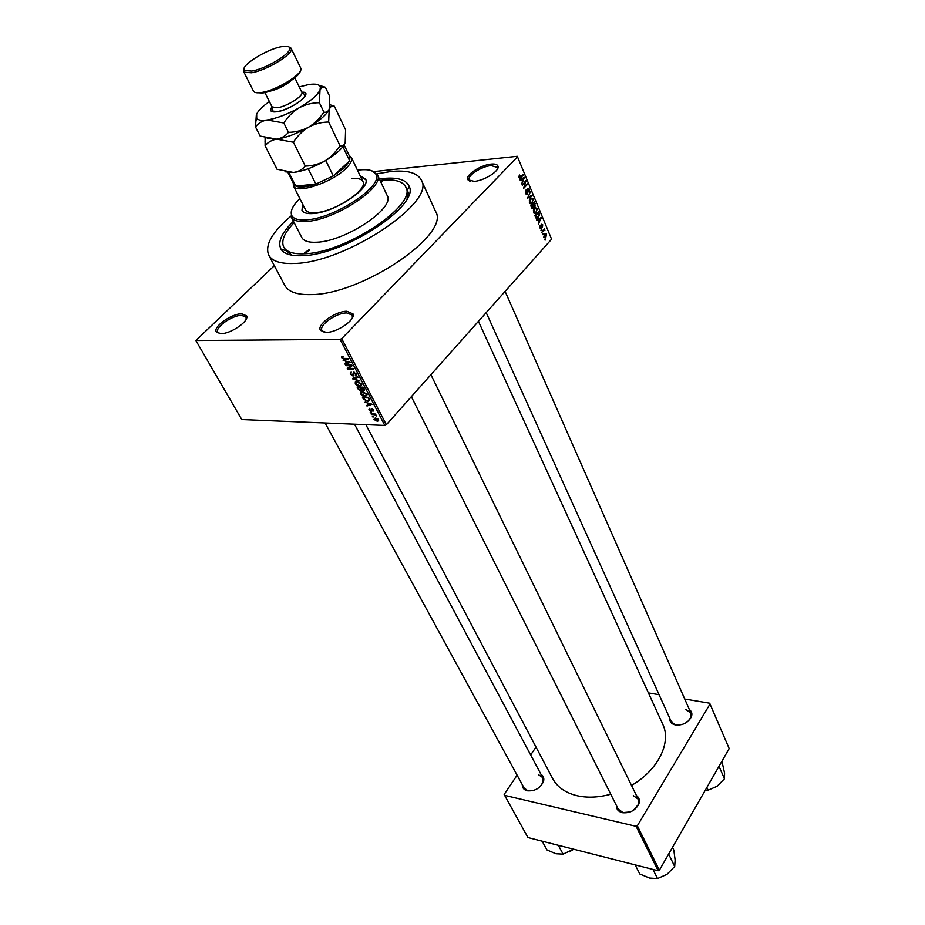 <?xml version="1.0" encoding="UTF-8"?>
<svg xmlns="http://www.w3.org/2000/svg" width="925" height="925" viewBox="0 0 925 925"><rect width="100%" height="100%" fill="white"/><g stroke="black" fill="none" stroke-linecap="round" stroke-linejoin="round"><path stroke-width="1.39" d="M241.691 313.795L246.617 315.853C249.496 320.963 230.799 333.96 220.925 333.647L216.485 332.167C212.068 327.519 231.262 313.598 241.691 313.795M246.177 319.194L245.992 317.032L241.529 315.379C232.036 315.205 214.473 327.681 217.838 332.283L219.618 333.578M491.221 164.083C495.129 163.737 497.396 164.465 498.008 166.246C499.916 170.755 484.295 180.745 474.259 181.381L467.865 179.751C464.651 175.553 480.642 164.858 491.221 164.083M497.303 169.275L497.315 167.379L491.059 165.61C481.439 166.315 466.778 175.9 469.148 180.005L470.524 181.277M346.875 311.262L353.015 313.91C355.882 319.657 337.035 332.688 326.167 332.376L320.617 330.468C315.968 325.172 335.347 311.089 346.875 311.262M352.344 317.934L352.275 315.09L346.713 312.951C336.238 312.789 318.524 325.357 322.004 330.56L324.305 332.272M540.975 774.352C543.484 775.948 544.328 778.318 543.495 781.475C540.258 788.25 534.858 791.361 527.285 790.794L526.834 790.678C523.77 789.684 522.243 787.684 522.278 784.678M325.08 422.979L524.047 787.915L527.632 790.609L532.534 790.702M540.443 786.331L543.01 782.111L542.709 777.601L538.604 774.745M636.458 795.569C639.256 797.616 640.042 800.437 638.817 804.033C635.29 810.554 629.775 813.433 622.259 812.682L621.692 812.532C618.097 811.329 616.327 808.993 616.397 805.513M618.201 809.097L622.999 812.578L630.214 811.953M633.197 810.473L638.273 804.611L638.215 799.177L633.301 795.627M689.356 709.533C691.796 711.371 692.455 713.834 691.345 716.921C688.05 722.772 682.8 725.454 675.585 724.969L673.851 724.495C670.798 723.211 669.399 721.072 669.665 718.066M486.192 312.615L671.192 721.454L674.66 724.495L679.748 725.015M687.737 721.558L690.79 717.499L690.859 712.932L685.702 709.394M379.377 178.964L383.586 178.444C397.669 177.149 406.179 179.727 409.093 186.179C420.378 204.934 345.129 254.838 302.764 255.67C291.375 256.213 284.125 254.051 281.015 249.195C277.431 242.211 281.57 232.903 293.433 221.26M407.139 198.597L407.358 190.562L405.751 187.023C402.699 181.288 394.709 179.011 381.759 180.19L380.048 180.375M290.901 216.138C272.089 232.129 264.7 245.137 268.724 255.15C272.112 261.278 280.749 264.041 294.613 263.463C345.649 262.735 436.635 201.754 421.314 180.063C417.453 172.767 407.301 169.923 390.847 171.507L376.857 173.842M268.724 255.15L284.831 285.501C288.357 291.872 297.041 294.913 310.858 294.601C361.767 294.902 451.215 234.048 435.525 211.351L421.314 180.063M365.872 424.656L552.595 778.515C557.289 787.163 565.499 792.898 577.246 795.754C587.525 798.009 598.683 797.5 610.731 794.217M195.869 340.516L241.772 419.534L384.823 425.442L340.111 339.382L195.869 340.516L274.309 265.695M543.784 237.205L544.501 234.037L546.559 234.106L545.877 237.239L543.784 237.205M541.853 232.36L544.293 228.799L544.964 230.741L543.842 230.313L541.853 232.36M539.899 227.839L540.177 225.446L540.963 227.851L541.368 224.255L542.686 224.729L542.478 226.926L541.668 224.775L541.356 228.278L539.899 227.839M535.61 217.317L534.881 215.594L538.627 211.513L539.622 214.172L538.419 217.479L535.61 217.317M531.597 207.686L530.834 205.836L534.604 201.766L535.101 206.275L534.049 206.483L533.251 208.495L531.597 207.686M527.62 198.1L530.43 191.672L527.932 197.291L531.921 195.291L532.187 195.915L527.62 198.1M522.29 185.243L525.851 180.595L524.117 187.035L527.169 183.786L527.423 184.387L523.608 188.434L525.342 182.005L522.29 185.243M518.902 176.34L519.688 174.998L520.058 177.484L523.238 174.27L523.492 174.871L520.578 177.912L519.029 177.577L518.902 176.34M340.111 339.382L341.707 338.654L386.361 424.737L551.577 239.182L517.283 156.29L374.024 171.564M341.707 338.654L517.595 156.764M520.174 180.155L519.908 179.519L524.51 177.334L521.746 183.948L522.405 181.577L521.538 179.473L520.174 180.155M525.573 193.337L526.036 189.972L526.036 192.909L527.111 193.522L527.678 188.457L529.424 189.07L529.042 192.088L528.984 189.556L527.99 189.001L527.608 189.683L527.458 194.03L525.573 193.337M529.354 200.378L530.846 197.985L533.355 198.574L531.979 203.327L530.765 203.824L529.482 202.737L529.354 200.378M533.424 210.172L534.939 207.743L537.379 208.333L535.98 213.108L534.812 213.583L533.54 212.519L533.424 210.172M536.928 220.508L536.673 219.884L541.137 217.595L538.454 224.174L539.102 221.827L538.257 219.792L536.928 220.508M541.16 230.695L541.449 229.527L541.16 230.695M542.825 234.696L543.102 233.528L542.825 234.696M545.091 240.176L545.38 239.008L545.091 240.176M372.683 416.897L372.37 416.296L373.55 416.932L372.683 416.897L373.203 416.331M370.52 412.77L370.208 412.168L371.075 412.192L371.399 412.804L370.52 412.77L371.052 412.192M365.017 402.236L372.093 404.271L366.994 406.029L366.67 405.393L368.208 404.919L367.109 402.814L365.41 401.808M360.623 392.165L362.392 391.599L366.855 394.062L365.664 396.316L362.427 395.68L360.588 393.9L360.623 392.165M355.316 382.025L357.096 381.447L361.571 383.898L360.334 386.199L357.142 385.575L355.292 383.783L355.316 382.025M350.193 374.035L351.176 371.989L350.933 374.093L352.645 375.377L353.593 372.197L356.426 374.001L355.57 375.851L355.709 374.001L353.593 373.006L353.94 375.064L352.98 376.001L350.193 374.035M343.152 360.415L350.297 362.369L345.198 364.346L344.863 363.687L346.401 363.155L345.268 360.97L343.152 360.415L343.58 359.964M341.556 356.692L342.84 356.322L343.244 356.958L342.377 357.721L343.187 358.403L348.286 358.507L348.621 359.143L344.435 359.131L341.637 357.686L341.649 356.599M345.904 365.687L345.58 365.063L351.72 365.109L352.067 365.78L348.528 368.393L353.454 368.439L353.778 369.063L347.65 369.006L347.291 368.335L350.818 365.733L345.904 365.687L346.493 365.074M352.887 379.03L352.564 378.417L357.732 376.66L358.067 377.308L353.419 378.695L360.033 381.077L352.887 379.03L353.87 377.978M358.079 388.962L357.073 387.055L363.201 387.17L364.196 389.09L363.791 390.743L361.906 390.061L360.842 390.87L358.079 388.962L358.53 388.477M363.294 398.941L362.357 397.149L368.474 397.299L369.757 399.982L367.583 401.334L363.294 398.941L363.745 398.444M368.867 409.752L369.526 408.318L369.526 409.821L370.763 410.654L371.468 408.468L373.446 409.879L373.018 411.22L371.873 409.081L371.353 411.255L368.867 409.752L369.792 408.734M371.422 414.493L371.11 413.891L375.538 414.042L375.862 414.654L375.145 414.631L376.371 415.938L374.683 414.724L371.422 414.493L371.942 413.926M373.931 419.43L375.342 417.846L378.522 419.603L377.146 421.187L373.931 419.43M517.098 775.173L504.148 794.471L527.955 837.553L658.161 870.737L636.111 826.326L637.337 825.782L659.363 870.217L729.178 748.568L709.648 703.197L684.731 699.011M637.337 825.782L710.042 703.971M648.39 692.894L659.086 694.698M530.661 754.973L535.991 747.042M504.391 795.303L636.111 826.326M631.486 785.406C658.033 770.305 671.712 742.37 662.763 724.31L478.433 321.333M659.363 870.217L658.161 870.737M386.361 424.737L384.823 425.442M285.235 249.947L292.046 255.231M342.886 356.391L341.637 357.686M346.308 363.19L345.198 364.346M348.193 361.779L346.089 361.189L347.014 362.947L349.5 362.08L348.193 361.779L348.609 361.34M351.743 365.144L348.528 368.393M350.702 366.103L347.65 369.006M351.408 365.109L350.818 365.733M356.68 374.671L355.57 375.851M354.298 372.255L353.685 372.914M353.928 374.983L352.98 376.001M354.194 377.863L353.419 378.695M360.357 385.482L359.663 386.222M357.455 381.458L355.998 383.794L359.363 385.609L360.611 385.367L360.854 383.887L356.888 382.083L357.478 381.458M364.473 389.749L363.537 390.755M362.184 389.772L361.178 390.859M362.022 389.61L360.842 390.87M362.808 387.772L360.97 387.737L363.294 390.13L363.259 387.286M361.525 387.136L360.97 387.737M360.253 387.725L358.114 387.679L359.201 389.633L360.727 390.246L360.808 387.124M358.669 387.078L358.114 387.679M365.606 395.623L364.947 396.351M362.692 391.622L361.293 393.923L364.647 395.738L365.895 395.507L366.15 394.05L362.149 392.246L362.727 391.622M368.208 400.652L367.583 401.334M368.069 397.9L363.386 397.773L365.653 400.433L368 400.687L368.971 399.854L368.52 397.403M363.93 397.183L363.386 397.773M369.491 399.276L368.971 399.854M367.93 405L366.994 406.029M370.012 403.658L367.93 403.034L368.821 404.734L371.307 403.971L370.393 403.231M371.677 409.729L370.96 410.515M373.654 410.422L372.914 411.243M371.815 410.434L371.064 411.267M375.307 414.042L374.683 414.724M374.243 413.995L373.723 414.573M378.533 419.638L377.146 421.187M377.874 419.568L375.099 418.47L374.567 419.476L376.787 420.586L378.233 419.164M519.202 175.634L519.989 175.565M518.902 177.195L519.492 177.137M519.029 177.577L519.838 177.508M522.579 174.964L523.492 174.871M519.711 178.294L520.498 177.924M522.787 178.155L524.764 177.97M519.954 179.612L521.538 179.473M523.423 178.594L522.07 179.207L522.775 180.895L524.255 178.109L521.469 178.779M520.208 179.381L522.07 179.207M522.521 178.271L524.255 178.109M522.151 180.953L522.775 180.895M525.157 181.323L526.117 181.242M526.533 184.468L527.423 184.387M524.44 182.086L525.342 182.005M525.608 190.573L526.325 190.515M525.435 192.967L526.036 192.909M528.753 189.128L529.424 189.07M527.273 189.128L527.909 189.082M526.082 194.146L527.458 194.03M530.083 192.354L530.684 192.296M530.349 196.065L532.187 195.915M532.673 198.621L533.355 198.574M532.916 199.048L530.649 199.002L529.921 202.263L532.129 202.344L532.916 199.048M529.909 199.06L530.649 199.002M529.331 202.309L529.921 202.263M534.754 203.662L535.367 203.616M533.552 206.391L535.101 206.275M534.951 206.414L534.049 206.483M531.991 208.403L533.459 208.298M534.407 202.841L533.286 204.055L534.673 205.859L534.835 203.87L533.552 202.91M532.43 204.124L533.286 204.055M533.378 205.801L534.037 205.755M532.846 204.529L531.528 205.963L533.077 207.836L533.332 205.708L532.846 204.529L531.991 204.598M530.904 206.009L531.528 205.963M531.667 207.836L532.349 207.79M531.436 207.269L532.048 207.223M536.708 208.391L537.379 208.333M536.951 208.819L534.708 208.784L533.979 212.033L536.165 212.102L536.951 208.819M533.968 208.842L534.708 208.784M533.39 212.079L533.979 212.033M537.379 217.56L538.419 217.479M538.431 212.577L535.563 215.698L537.171 217.653L539.136 214.542L538.431 212.577L537.587 212.634M534.951 215.745L535.563 215.698M535.806 217.745L536.72 217.687M535.39 216.808L536.014 216.762M536.558 218.427L537.367 218.011M539.703 218.335L541.391 218.208M536.673 219.907L538.257 219.792M540.084 218.867L538.766 219.514L539.448 221.144L540.894 218.369L538.419 218.994M537.182 219.618L538.766 219.514M539.425 218.473L540.894 218.369M538.836 221.191L539.448 221.144M539.865 226.024L540.466 225.977M542.062 224.763L542.686 224.729M541.056 224.821L541.668 224.775M540.212 228.359L541.356 228.278M540.94 230.163L541.692 230.105M543.727 229.435L544.536 229.377M543.299 229.909L544.108 229.863M543.091 230.14L544.871 230.024M542.871 230.383L543.842 230.313M542.432 230.868L543.241 230.822M542.593 234.152L543.345 234.106M543.865 237.355L545.877 237.239M546.178 234.522L544.744 234.615L544.178 236.788L545.611 236.684L546.178 234.522M544.039 234.661L544.744 234.615M544.871 239.633L545.623 239.587M381.054 182.502L382.118 181.034L380.314 180.942M308.834 249.877L304.568 252.802L305.47 253.092L309.736 250.166L308.834 249.877M302.695 204.205L301.966 210.345C303.377 212.923 307.112 213.999 313.17 213.559C334.422 212.553 371.619 187.856 365.525 179.068L360.207 175.9M303.192 205.177L302.244 210.819M299.85 198.574C292.693 205.593 289.999 211.235 291.745 215.49C293.56 218.936 298.451 220.381 306.453 219.838C334.642 218.612 384.222 185.601 375.828 174.108C373.792 170.466 368.462 169.067 359.848 169.911L357.489 170.212M371.515 170.686L377.388 174.733C385.69 186.607 335.047 220.254 306.291 221.468C298.185 222.012 293.19 220.555 291.282 217.097L291.664 209.975M291.282 217.097L301.793 237.54C303.735 241.101 308.753 242.662 316.836 242.223C345.545 241.402 395.634 207.79 387.182 195.522L377.388 174.733M294.138 222.648C284.414 232.707 280.946 240.847 283.721 247.067C286.472 252.051 293.491 254.271 304.788 253.739C345.707 252.883 417.927 204.448 405.751 187.023M352.101 178.583C357.952 178.039 361.559 179.022 362.901 181.531C368.404 189.486 334.873 211.767 315.668 212.681C310.176 213.085 306.799 212.114 305.516 209.767L293.433 185.925L293.213 182.919M365.733 179.577L360.681 176.883M542.143 841.172L546.976 849.948L555.96 853.752L563.105 854.133L558.307 845.288M573.592 849.185L563.105 854.133M569.176 851.971L573.049 849.612M287.964 172.536L294.011 184.503L295.757 186.098L315.864 184.098L333.301 175.923L344.031 168.061L349.673 160.823L349.893 156.996L344.112 144.913M349.141 155.4L351.419 157.516C352.494 160.326 350.471 164.153 345.36 168.998C331.023 182.965 296.428 194.192 293.491 186.017L293.433 185.925M325.762 160.488L333.301 175.923L349.673 160.823L342.897 146.693M288.947 172.628L295.757 186.098C299.688 187.891 306.395 187.22 315.864 184.098L308.245 168.755M323.472 161.794L313.933 166.477M635.163 864.875L639.776 873.975L649.5 878.033L657.513 878.553L652.946 869.407M668.636 854.053L674.683 866.471L666.994 874.298L657.513 878.553M672.498 847.335L673.816 850.075L675.123 860.019L674.683 866.471M718.991 766.305L724.46 778.781L717.095 786.262L708.122 790.17L705.081 790.551M706.885 787.406L708.122 790.17M721.905 761.229L724.564 773.15L724.46 778.781M300.301 70.924C300.128 76.96 275.777 91.274 262.631 92.997L256.086 92.685M243.68 71.653L253.519 91.217C254.363 92.743 256.988 93.171 261.37 92.512C276.598 90.534 304.498 73.063 300.694 67.999L291.375 48.886C292.994 54.436 265.984 70.682 251.496 72.774L244.061 72.173L244.027 68.924M281.743 46.666C266.412 49.094 239.032 66.565 244.582 70.508L251.669 71.075C265.498 69.063 291.271 53.569 289.756 48.285C289.409 46.331 286.75 45.788 281.743 46.666M265.105 137.802L265.105 145.803L277.049 169.252L293.456 172.478C302.984 171.229 313.54 167.356 325.114 160.858C318.917 164.199 312.303 165.945 305.273 166.107C302.278 169.622 298.336 171.749 293.456 172.478L284.981 171.796M265.105 145.803C267.926 142.207 271.777 139.999 276.668 139.143L293.387 142.23L305.273 166.107M293.387 142.23C297.376 135.987 302.463 130.968 308.638 127.164C314.951 123.811 321.623 122.1 328.653 122.031L340.157 145.988L332.364 155.377L325.114 160.858C336.018 154.394 342.655 148.439 345.048 143.028M328.653 122.031L329.196 109.138L330.93 106.71L334.376 106.236L345.592 129.835L345.198 142.623C344.169 145.294 342.481 146.416 340.157 145.988M334.376 106.236L329.982 104.756M267.73 138.496L276.668 139.143C286.23 137.698 296.89 133.709 308.638 127.164C320.05 120.458 326.895 114.446 329.196 109.138L329.219 109.081M269.383 101.588C262.712 106.259 258.468 110.41 256.676 114.029L256.711 118.481C258.214 120.215 261.659 120.724 267.024 119.996L283.813 122.979C287.825 116.689 292.947 111.636 299.18 107.809C305.551 104.456 312.28 102.756 319.379 102.721L320.015 89.91L321.68 87.644L325.346 87.227L329.739 96.466L329.196 109.138C328.097 111.705 326.328 112.7 323.889 112.11C319.888 118.342 314.812 123.36 308.638 127.164C302.348 130.517 295.618 132.24 288.461 132.344C285.49 136.033 281.558 138.299 276.668 139.143L260.156 136.091L255.485 126.91C258.283 123.222 262.133 120.921 267.024 119.996C276.61 118.446 287.34 114.376 299.18 107.809C310.684 101.091 317.633 95.125 320.015 89.91L320.351 87.17C319.507 84.383 315.633 83.516 308.73 84.557L299.238 86.904M325.346 87.227L318.917 85.239M256.341 114.862L255.485 126.91M319.379 102.721L323.889 112.11M283.813 122.979L288.461 132.344M288.831 46.886L291.202 48.262M345.037 358.495L344.435 359.131M353.547 373.238L352.992 373.827M355.108 377.55L354.252 378.464M372.093 408.596L370.89 409.925M519.122 177.773L520.891 177.612M533.135 205.223L533.748 205.165M538.697 213.213L539.31 213.166M541.056 226.093L541.645 226.047M294.832 77.827L301.804 92.199C315.622 91.321 291.895 109.983 276.668 111.798C270.713 112.445 269.163 110.792 272.019 106.861L277.084 107.797C286.773 106.652 304.267 95.576 301.804 92.199L304.903 94.893C305.215 100.189 286.299 110.526 276.829 111.648L272.262 110.965L272.019 106.861L264.885 92.569M291.317 80.487C284.784 85.886 277.396 89.517 269.14 91.402M246.131 317.31L246.617 315.853M497.407 167.633L498.008 166.246M352.968 316.442L353.015 313.91M543.01 782.111L543.495 781.475M638.273 804.611L638.817 804.033M690.79 717.499L691.345 716.921M497.754 168.419L497.419 167.61M246.605 318.131L246.131 317.287M407.37 190.538L409.023 194.111L407.37 190.538L409.093 186.179M285.548 250.502L281.015 249.195M469.599 181.023L467.865 179.751M674.66 724.495L673.851 724.495M622.479 812.439L621.692 812.532M527.632 790.609L526.834 790.678M353.2 374.926L353.778 374.301M355.824 375.839L356.715 374.891M353.234 375.989L353.951 375.226M360.334 386.199L361.825 384.592M363.791 390.743L364.508 389.968M361.189 389.749L361.721 389.171M365.664 396.316L367.109 394.744M368.462 401.288L369.734 399.889M373.018 411.22L373.665 410.515M377.793 421.164L378.707 420.147M375.099 418.47L375.642 417.857M520.578 177.912L519.295 178.028M526.498 193.568L525.712 193.637M527.99 189.001L527.308 189.058M527.296 194.169L526.232 194.262M531.979 203.327L529.956 203.488M531.054 198.621L530.164 198.69M530.268 202.806L529.539 202.864M534.176 205.893L533.424 205.951M532.453 207.882L531.713 207.94M535.98 213.108L534.014 213.247M535.136 208.379L534.245 208.437M534.326 212.577L533.586 212.634M537.899 217.976L536.061 218.103M540.605 227.874L539.934 227.92M541.726 224.729L541.079 224.775M541.183 228.452L540.373 228.51M543.599 230.475L542.732 230.533M545.426 237.667L544.143 237.737M545.079 234.302L544.247 234.349M544.351 237.066L543.75 237.101M322.201 330.884L320.617 330.468M218.011 332.538L216.485 332.167M375.828 174.108L377.331 174.617M291.745 215.49L291.236 216.982M354.495 424.193L542.709 777.601M638.215 799.177L430.911 374.694M619.392 811.479L411.359 396.663M505.108 291.387L690.859 712.932M349.893 156.996L351.419 157.516M351.373 157.412L362.901 181.531M294.011 184.503L293.491 186.017M244.582 70.508L244.061 72.173M329.832 106.317L330.93 106.71M265.984 138.056L264.966 141.19M320.351 87.17L321.68 87.644M256.711 118.481L255.358 122.736M289.756 48.285L291.375 48.886"/></g></svg>
